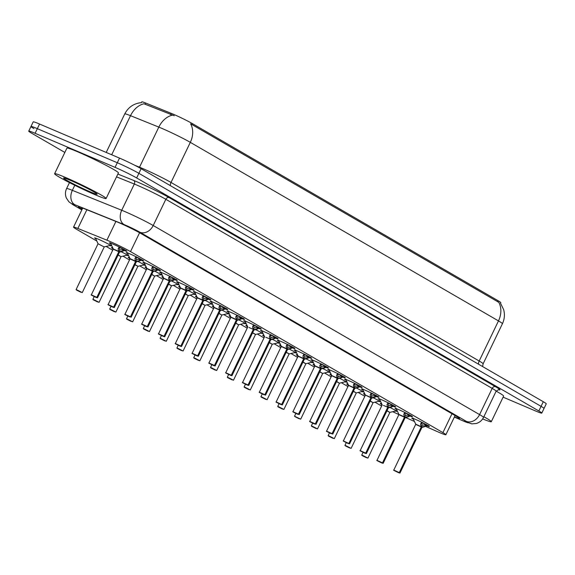 <?xml version="1.0" encoding="UTF-8"?>
<svg xmlns="http://www.w3.org/2000/svg" width="575" height="575" viewBox="0 0 575 575"><rect width="100%" height="100%" fill="white"/><g stroke="black" fill="none" stroke-linecap="round" stroke-linejoin="round"><path stroke-width="0.86" d="M95.824 238.819A9.143 0.539 25.7 0 1 94.623 237.913A9.143 0.539 25.7 0 1 98.016 239.063A9.143 0.539 25.7 0 1 106.706 243.182A9.143 0.539 25.7 0 1 111.104 245.841A9.143 0.539 25.7 0 1 109.847 245.539M112.628 248.551A9.143 0.539 25.7 0 1 111.428 247.645A9.143 0.539 25.7 0 1 112.844 248.005M129.433 258.29A9.143 0.539 25.7 0 1 128.232 257.384A9.143 0.539 25.7 0 1 129.641 257.737M146.237 268.022A9.143 0.539 25.7 0 1 145.037 267.116A9.143 0.539 25.7 0 1 146.445 267.476M163.041 277.761A9.143 0.539 25.7 0 1 161.841 276.855A9.143 0.539 25.7 0 1 163.25 277.207M179.846 287.493A9.143 0.539 25.7 0 1 178.645 286.587A9.143 0.539 25.7 0 1 180.054 286.947M196.643 297.232A9.143 0.539 25.7 0 1 195.443 296.326A9.143 0.539 25.7 0 1 196.858 296.678M213.447 306.964A9.143 0.539 25.7 0 1 212.247 306.058A9.143 0.539 25.7 0 1 213.663 306.418M230.252 316.703A9.143 0.539 25.7 0 1 229.051 315.797A9.143 0.539 25.7 0 1 230.46 316.157M247.056 326.435A9.143 0.539 25.7 0 1 245.856 325.529A9.143 0.539 25.7 0 1 247.264 325.888M263.86 336.174A9.143 0.539 25.7 0 1 262.66 335.268A9.143 0.539 25.7 0 1 264.069 335.627M280.665 345.906A9.143 0.539 25.7 0 1 279.464 345A9.143 0.539 25.7 0 1 280.873 345.359M297.462 355.645A9.143 0.539 25.7 0 1 296.262 354.739A9.143 0.539 25.7 0 1 297.678 355.098M314.266 365.384A9.143 0.539 25.7 0 1 313.066 364.478A9.143 0.539 25.7 0 1 314.482 364.83M331.071 375.116A9.143 0.539 25.7 0 1 329.87 374.21A9.143 0.539 25.7 0 1 331.279 374.569M347.875 384.855A9.143 0.539 25.7 0 1 346.675 383.949A9.143 0.539 25.7 0 1 348.083 384.301M364.679 394.587A9.143 0.539 25.7 0 1 363.479 393.681A9.143 0.539 25.7 0 1 364.888 394.04M381.484 404.326A9.143 0.539 25.7 0 1 380.283 403.42A9.143 0.539 25.7 0 1 381.692 403.772M110.946 244.016A9.725 0.575 25.7 0 1 109.358 242.866A9.725 0.575 25.7 0 1 112.959 244.095A9.725 0.575 25.7 0 1 122.209 248.479A9.725 0.575 25.7 0 1 126.888 251.304A9.725 0.575 25.7 0 1 124.962 250.765M127.751 253.755A9.725 0.575 25.7 0 1 126.155 252.605A9.725 0.575 25.7 0 1 129.763 253.834A9.725 0.575 25.7 0 1 139.013 258.218A9.725 0.575 25.7 0 1 143.692 261.043A9.725 0.575 25.7 0 1 141.766 260.504M144.555 263.487A9.725 0.575 25.7 0 1 142.959 262.337A9.725 0.575 25.7 0 1 146.567 263.566A9.725 0.575 25.7 0 1 155.818 267.95A9.725 0.575 25.7 0 1 160.49 270.775A9.725 0.575 25.7 0 1 158.571 270.236M161.352 273.226A9.725 0.575 25.7 0 1 159.764 272.076A9.725 0.575 25.7 0 1 163.365 273.305A9.725 0.575 25.7 0 1 172.615 277.689A9.725 0.575 25.7 0 1 177.294 280.514A9.725 0.575 25.7 0 1 175.375 279.975M178.157 282.957A9.725 0.575 25.7 0 1 176.568 281.808A9.725 0.575 25.7 0 1 180.169 283.037A9.725 0.575 25.7 0 1 189.419 287.421A9.725 0.575 25.7 0 1 194.098 290.246A9.725 0.575 25.7 0 1 192.179 289.707M194.961 292.697A9.725 0.575 25.7 0 1 193.373 291.547A9.725 0.575 25.7 0 1 196.973 292.776A9.725 0.575 25.7 0 1 206.224 297.16A9.725 0.575 25.7 0 1 210.903 299.985A9.725 0.575 25.7 0 1 208.977 299.446M211.765 302.428A9.725 0.575 25.7 0 1 210.177 301.286A9.725 0.575 25.7 0 1 213.778 302.507A9.725 0.575 25.7 0 1 223.028 306.892A9.725 0.575 25.7 0 1 227.707 309.717A9.725 0.575 25.7 0 1 225.781 309.178M228.57 312.168A9.725 0.575 25.7 0 1 226.974 311.018A9.725 0.575 25.7 0 1 230.582 312.247A9.725 0.575 25.7 0 1 239.833 316.631A9.725 0.575 25.7 0 1 244.512 319.456A9.725 0.575 25.7 0 1 242.585 318.917M245.374 321.899A9.725 0.575 25.7 0 1 243.778 320.757A9.725 0.575 25.7 0 1 247.387 321.978A9.725 0.575 25.7 0 1 256.637 326.363A9.725 0.575 25.7 0 1 261.309 329.188A9.725 0.575 25.7 0 1 259.39 328.648M262.171 331.638A9.725 0.575 25.7 0 1 260.583 330.488A9.725 0.575 25.7 0 1 264.184 331.717A9.725 0.575 25.7 0 1 273.434 336.102A9.725 0.575 25.7 0 1 278.113 338.927A9.725 0.575 25.7 0 1 276.194 338.387M278.976 341.37A9.725 0.575 25.7 0 1 277.387 340.228A9.725 0.575 25.7 0 1 280.988 341.449A9.725 0.575 25.7 0 1 290.238 345.834A9.725 0.575 25.7 0 1 294.918 348.666A9.725 0.575 25.7 0 1 292.998 348.127M295.78 351.109A9.725 0.575 25.7 0 1 294.192 349.959A9.725 0.575 25.7 0 1 297.793 351.188A9.725 0.575 25.7 0 1 307.043 355.573A9.725 0.575 25.7 0 1 311.722 358.397A9.725 0.575 25.7 0 1 309.796 357.858M312.584 360.848A9.725 0.575 25.7 0 1 310.996 359.698A9.725 0.575 25.7 0 1 314.597 360.928A9.725 0.575 25.7 0 1 323.847 365.305A9.725 0.575 25.7 0 1 328.526 368.137A9.725 0.575 25.7 0 1 326.6 367.598M329.389 370.58A9.725 0.575 25.7 0 1 327.793 369.43A9.725 0.575 25.7 0 1 331.401 370.659A9.725 0.575 25.7 0 1 340.652 375.044A9.725 0.575 25.7 0 1 345.323 377.868A9.725 0.575 25.7 0 1 343.404 377.329M346.193 380.319A9.725 0.575 25.7 0 1 344.598 379.169A9.725 0.575 25.7 0 1 348.206 380.398A9.725 0.575 25.7 0 1 357.449 384.776A9.725 0.575 25.7 0 1 362.128 387.607A9.725 0.575 25.7 0 1 360.209 387.068M362.99 390.051A9.725 0.575 25.7 0 1 361.402 388.901A9.725 0.575 25.7 0 1 365.003 390.13A9.725 0.575 25.7 0 1 374.253 394.515A9.725 0.575 25.7 0 1 378.932 397.339A9.725 0.575 25.7 0 1 377.013 396.8M379.795 399.79A9.725 0.575 25.7 0 1 378.206 398.64A9.725 0.575 25.7 0 1 381.807 399.869A9.725 0.575 25.7 0 1 391.058 404.254A9.725 0.575 25.7 0 1 395.737 407.078A9.725 0.575 25.7 0 1 393.817 406.539M396.599 409.522A9.725 0.575 25.7 0 1 395.011 408.372A9.725 0.575 25.7 0 1 398.612 409.601A9.725 0.575 25.7 0 1 407.862 413.986A9.725 0.575 25.7 0 1 412.541 416.81A9.725 0.575 25.7 0 1 410.615 416.271M413.403 419.261A9.725 0.575 25.7 0 1 411.815 418.111A9.725 0.575 25.7 0 1 415.416 419.34A9.725 0.575 25.7 0 1 424.666 423.725A9.725 0.575 25.7 0 1 429.345 426.549A9.725 0.575 25.7 0 1 427.419 426.01M425.651 426.427L437.208 431.552A17.149 1.013 -154.3 0 0 439.516 432.558A17.149 1.013 -154.3 0 0 445.869 434.722A17.149 1.013 -154.3 0 0 442.915 432.608L130.518 251.606A17.149 1.013 -154.3 0 0 106.892 240.17L77.855 228.455A17.149 1.013 -154.3 0 0 73.535 227.132A17.149 1.013 -154.3 0 0 76.489 229.245L96.837 241.033M500.509 303.176L500.768 302.637A15.432 0.913 -154.3 0 0 498.101 300.732L192.373 123.596A15.432 0.913 -154.3 0 0 171.113 113.297L145.698 103.047A15.432 0.913 -154.3 0 0 141.809 101.861L141.443 102.63M405.497 417.486L414.446 421.461M374.972 402.184L380.327 405.289A17.149 1.013 -154.3 0 0 381.642 406.029M392.732 411.7A17.149 1.013 -154.3 0 0 398.978 414.597M106.123 246.416L112.779 250.269M122.928 256.148L129.583 260.008M139.732 265.887L146.388 269.74M156.529 275.619L163.192 279.479M173.334 285.358L179.997 289.218M190.138 295.09L196.794 298.95M206.943 304.829L213.598 308.689M223.747 314.561L230.403 318.421M240.551 324.3L247.207 328.16M257.348 334.039L264.011 337.892M274.153 343.771L280.816 347.631M290.957 353.51L297.613 357.363M307.762 363.242L314.417 367.102M324.566 372.981L331.222 376.833M341.37 382.713L348.026 386.573M358.168 392.452L364.83 396.304M373.118 397.728A9.143 0.539 25.7 0 1 379.96 401.616A9.143 0.539 25.7 0 1 378.702 401.314M356.313 387.988A9.143 0.539 25.7 0 1 363.156 391.877A9.143 0.539 25.7 0 1 361.898 391.575M339.516 378.257A9.143 0.539 25.7 0 1 346.351 382.145A9.143 0.539 25.7 0 1 345.093 381.843M322.712 368.518A9.143 0.539 25.7 0 1 329.547 372.406A9.143 0.539 25.7 0 1 328.289 372.104M305.907 358.786A9.143 0.539 25.7 0 1 312.743 362.674A9.143 0.539 25.7 0 1 311.485 362.372M289.103 349.047A9.143 0.539 25.7 0 1 295.938 352.935A9.143 0.539 25.7 0 1 294.688 352.633M272.298 339.315A9.143 0.539 25.7 0 1 279.141 343.196A9.143 0.539 25.7 0 1 277.883 342.901M255.494 329.576A9.143 0.539 25.7 0 1 262.337 333.464A9.143 0.539 25.7 0 1 261.079 333.162M238.697 319.844A9.143 0.539 25.7 0 1 245.532 323.725A9.143 0.539 25.7 0 1 244.274 323.43M221.893 310.105A9.143 0.539 25.7 0 1 228.728 313.993A9.143 0.539 25.7 0 1 227.47 313.691M205.088 300.373A9.143 0.539 25.7 0 1 211.923 304.254A9.143 0.539 25.7 0 1 210.666 303.959M188.284 290.634A9.143 0.539 25.7 0 1 195.119 294.522A9.143 0.539 25.7 0 1 193.868 294.22M171.479 280.895A9.143 0.539 25.7 0 1 178.322 284.783A9.143 0.539 25.7 0 1 177.064 284.488M154.675 271.163A9.143 0.539 25.7 0 1 161.518 275.051A9.143 0.539 25.7 0 1 160.26 274.749M137.878 261.424A9.143 0.539 25.7 0 1 144.713 265.312A9.143 0.539 25.7 0 1 143.455 265.01M121.073 251.692A9.143 0.539 25.7 0 1 127.909 255.58A9.143 0.539 25.7 0 1 126.651 255.278M389.922 407.459A9.143 0.539 25.7 0 1 396.757 411.348A9.143 0.539 25.7 0 1 395.507 411.053M500.487 303.147L503.671 309.695C504.951 314.525 504.534 319.197 502.421 323.725A22.863 1.358 -154.3 0 0 498.482 320.908A20.003 15.798 -59.9 0 0 498.748 302.313L190.584 123.769A20.003 15.798 120.1 0 1 190.318 142.356A22.863 1.358 -154.3 0 0 161.532 128.232A22.863 1.358 -154.3 0 0 158.822 127.104L130.511 115.683A22.863 1.358 -154.3 0 0 124.746 113.922L106.217 152.433M64.846 152.44L31.704 133.242A17.149 1.013 25.7 0 1 28.75 131.129A17.149 1.013 25.7 0 1 35.104 133.292L115.065 167.354L117.293 162.732A17.149 1.013 25.7 0 1 138.884 173.327L541.068 406.353A17.149 1.013 25.7 0 1 544.022 408.466A17.149 1.013 25.7 0 0 541.068 406.353L138.884 173.327A17.149 1.013 25.7 0 0 117.293 162.732L37.325 128.663L117.293 162.732L119.514 158.103A17.149 1.013 25.7 0 1 141.112 168.698L543.296 401.724A17.149 1.013 25.7 0 1 546.25 403.837L541.794 413.087A17.149 1.013 25.7 0 1 535.447 410.924L503.111 397.152M33.932 128.613A17.149 1.013 25.7 0 1 30.978 126.5A17.149 1.013 25.7 0 1 37.325 128.663A17.149 1.013 25.7 0 0 30.978 126.5L33.206 121.871A17.149 1.013 25.7 0 1 39.553 124.035L119.514 158.103M174.247 115.747L143.966 103.773A20.003 14.77 112 0 0 130.511 115.683L111.694 154.768M454.451 416.889A17.149 1.013 -154.3 0 0 459.511 418.514A17.149 1.013 -154.3 0 0 456.557 416.401L140.516 233.285A17.149 1.013 -154.3 0 0 116.89 221.842L82.771 208.078A17.149 1.013 -154.3 0 0 78.452 206.763A17.149 1.013 -154.3 0 0 81.406 208.876L82.124 209.286M115.065 167.354A17.149 1.013 25.7 0 1 136.656 177.955L538.84 410.974A17.149 1.013 25.7 0 1 541.794 413.087M428.504 425.55L421.439 426.995L422.05 425.306M399.294 472.6L395.068 470.666L398.583 472.7L399.452 472.686L399.963 473.067L398.59 472.707C390.533 468.805 394.91 470.681 393.782 470.091L399.294 472.6L421.281 426.902L420.598 424.257L421.734 422.194M421.281 426.902L422.143 425.112L421.497 422.395M399.316 472.758L395.794 471.184L399.165 472.664M417.026 424.875L421.259 426.945L415.768 424.436M399.452 472.686L421.425 427.038M422.302 425.205L425.622 424.788L424.731 426.65L421.935 427.412L399.963 473.067M421.238 422.92L420.728 423.696M426.14 424.501A6.282 0.374 25.7 0 1 421.511 422.553M425.306 424.882L426.463 424.551M425.622 424.796L426.168 425.076L426.413 424.645M362.394 455.716L366.527 457.757L363.946 456.298M363.91 456.37L367.907 458.124L389.879 412.469L386.939 410.83M362.279 455.666L361.725 455.148L362.998 455.58L367.907 458.124M381.304 403.636A8.359 0.496 25.7 0 0 381.153 403.614L381.958 405.361M411.707 415.818L404.642 417.263L405.246 415.574M398.964 414.697L404.455 417.206L403.794 414.518L404.929 412.455M382.648 462.954L383.158 463.328L381.786 462.968C373.728 459.073 378.113 460.949 376.984 460.359L382.49 462.861L378.264 460.927L381.778 462.968L382.648 462.954L404.62 417.299L405.131 417.666L404.642 417.263M404.477 417.17L405.339 415.373L404.692 412.663M382.49 462.861L404.462 417.213L400.222 415.136M382.512 463.019L378.99 461.452L382.361 462.933M405.504 415.466L408.818 415.049L407.927 416.911L405.131 417.673L383.158 463.328M404.433 413.181L403.923 413.964M409.335 414.762A6.282 0.374 25.7 0 1 404.707 412.814M408.502 415.143L409.659 414.812M408.818 415.057L409.364 415.337L409.608 414.913M394.903 406.079L387.838 407.524L388.441 405.835M365.686 453.129L361.459 451.195L364.981 453.229C356.924 449.334 361.308 451.21 360.18 450.62L365.686 453.129L387.679 407.431L386.989 404.786L388.132 402.723M365.844 453.215L366.361 453.596L364.981 453.229L365.844 453.215L387.816 407.567L388.326 407.927L387.838 407.524M387.679 407.431L388.542 405.641L387.888 402.924M365.707 453.287L362.185 451.713L365.556 453.193M383.417 405.404L387.6 407.179M391.891 406.992L392.56 405.605L392.013 405.325L391.122 407.179L388.326 407.941L366.361 453.596M387.629 403.449L387.119 404.225M392.531 405.03A6.282 0.374 25.7 0 1 387.902 403.082M388.7 405.727L392.854 405.08M378.098 396.348L371.033 397.785L371.637 396.103M370.796 397.44L365.348 395.003L370.853 397.735L370.185 395.047L371.328 392.984M349.557 443.857L348.177 443.497C340.12 439.602 344.504 441.471 343.376 440.888L349.557 443.857L371.529 398.209L371.033 397.785M370.875 397.699L371.738 395.902L371.083 393.192M348.881 443.39L370.853 397.742L366.613 395.665M348.903 443.548L345.388 441.981L348.752 443.462M349.039 443.483L370.846 397.756M375.087 397.253L375.755 395.866L375.209 395.586L374.318 397.44L371.522 398.202L371.012 397.828M370.832 393.71L370.314 394.493M375.727 395.291A6.282 0.374 25.7 0 1 371.098 393.343M371.896 395.995L376.057 395.341M361.294 386.608L354.229 388.053L354.84 386.364M332.077 433.658L327.851 431.717L331.373 433.758C323.315 429.863 327.7 431.739 326.571 431.149L332.077 433.658L354.071 387.96L353.381 385.315L354.523 383.245M354.552 388.024L354.725 388.47L354.229 388.053M354.071 387.96L354.933 386.17L354.279 383.453M349.816 385.933L354.725 388.456M332.235 433.744L354.207 388.096M355.091 386.256L358.405 385.847L357.513 387.708L354.897 388.326M354.027 383.978L353.517 384.754M358.922 385.552A6.282 0.374 25.7 0 1 354.293 383.611M358.103 385.933L359.253 385.602M358.412 385.854L358.951 386.134L359.195 385.703M345.589 445.977L349.722 448.018L347.142 446.559M347.106 446.631L351.102 448.385L373.074 402.737L370.135 401.091M345.474 445.927L344.921 445.409L346.193 445.841L351.102 448.385M364.5 393.897A8.359 0.496 25.7 0 0 364.349 393.875L365.154 395.629M328.785 436.245L332.918 438.287L330.338 436.827M330.302 436.892L334.298 438.646L356.27 392.998L353.338 391.359M328.67 436.195L328.124 435.677L329.389 436.109L334.298 438.646M347.695 384.165A8.359 0.496 25.7 0 0 347.544 384.143L348.357 385.89M311.988 426.506L316.121 428.548L313.533 427.088M313.497 427.16L317.501 428.914L339.466 383.259L336.533 381.62M317.501 428.914L312.592 426.37L311.319 425.938L311.851 426.449M330.891 374.426A8.359 0.496 25.7 0 0 330.74 374.404L331.552 376.158M483.841 416.746A28.577 1.696 25.7 0 1 491.302 421.698A28.577 1.696 25.7 0 1 482.662 418.909M496.168 391.144A28.577 1.696 25.7 0 1 503.621 396.096L491.302 421.698M65.183 177.33A28.577 1.696 25.7 0 1 92.359 190.21A28.577 1.696 25.7 0 1 106.102 198.512A28.577 1.696 25.7 0 1 95.515 194.903A28.577 1.696 25.7 0 1 68.346 182.031A28.577 1.696 25.7 0 1 54.603 173.729A28.577 1.696 25.7 0 1 65.183 177.33M54.603 173.729L66.923 148.127A28.577 1.696 25.7 0 1 77.51 151.728A28.577 1.696 25.7 0 1 104.679 164.608A28.577 1.696 25.7 0 1 118.421 172.91L106.102 198.512M90.239 191.849A18.637 1.107 25.7 0 1 72.083 183.224A18.637 1.107 25.7 0 1 63.617 177.991A18.637 1.107 25.7 0 1 70.466 180.385A18.637 1.107 25.7 0 1 87.738 188.557A18.637 1.107 25.7 0 1 97.146 194.127A18.637 1.107 25.7 0 1 90.239 191.849M344.49 376.877L337.424 378.314L338.035 376.632M315.272 423.919L311.053 421.985L314.568 424.027C306.518 420.124 310.895 422 309.767 421.41L315.272 423.919L337.266 378.228L336.576 375.576L337.719 373.513M337.748 378.293L337.92 378.731L337.424 378.314M337.266 378.228L338.129 376.431L337.475 373.721M333.011 376.194L337.92 378.724M315.438 424.012L337.403 378.357M341.485 377.782L342.147 376.395L341.607 376.115L340.716 377.969L338.093 378.587M337.223 374.239L336.713 375.022M342.118 375.82A6.282 0.374 25.7 0 1 337.496 373.872M338.287 376.524L342.448 375.87M327.685 367.137L320.62 368.582L321.231 366.893M298.475 414.18L294.249 412.246L297.764 414.287C289.714 410.392 294.091 412.268 292.963 411.678L298.475 414.18L320.462 368.489L319.779 365.844L320.915 363.774M320.951 368.553L321.116 368.999L320.62 368.582M320.462 368.489L321.324 366.699L320.678 363.982M298.497 414.338L294.975 412.771L298.346 414.252M316.207 366.462L320.44 368.532L314.949 366.016M298.633 414.273L320.433 368.553M321.482 366.785L324.803 366.376L323.912 368.237L321.288 368.855M320.419 364.507L319.908 365.283M325.321 366.081A6.282 0.374 25.7 0 1 320.692 364.14M324.487 366.462L325.644 366.131M324.803 366.383L325.349 366.663L325.594 366.232M310.888 357.406L303.823 358.843L304.427 357.161M281.671 404.448L277.445 402.514L280.959 404.548C272.909 400.653 277.294 402.529 276.165 401.939L281.671 404.448L303.643 358.793L302.975 356.105L304.11 354.042M281.829 404.541L282.339 404.915L280.967 404.556L281.829 404.541L303.801 358.886L304.312 359.253L303.823 358.843M303.658 358.75L304.52 356.96L303.873 354.25M281.692 404.606L278.171 403.039L281.542 404.512M299.402 356.723L303.801 358.886M304.685 357.053L307.999 356.637L307.107 358.498L304.312 359.26L282.339 404.915M303.614 354.768L303.104 355.551M308.516 356.349A6.282 0.374 25.7 0 1 303.887 354.401M307.683 356.73L308.84 356.399M307.999 356.644L308.545 356.924L308.789 356.5M295.183 416.774L299.316 418.816L296.729 417.357M296.7 417.421L300.696 419.175L322.668 373.527L319.729 371.888M314.087 364.694A8.359 0.496 25.7 0 0 313.936 364.672L314.748 366.419M278.379 407.035L282.512 409.077L279.924 407.618M279.896 407.689L283.892 409.443L305.864 363.788L302.924 362.149M278.264 406.985L277.711 406.467L278.983 406.899L283.892 409.443M297.282 354.955A8.359 0.496 25.7 0 0 297.131 354.933L297.943 356.687M261.575 397.296L265.707 399.345L263.127 397.878M263.091 397.95L261.611 397.339M286.221 352.209L289.232 353.912L286.12 352.418M261.46 397.253L260.906 396.736L262.178 397.167L267.088 399.704L261.603 397.332M280.485 345.223A8.359 0.496 25.7 0 0 280.334 345.201L281.139 346.948M294.084 347.667L287.018 349.111L287.622 347.422M286.832 349.061L286.17 346.366L287.313 344.303M286.997 349.147L287.507 349.514L287.018 349.111M286.86 349.018L287.723 347.221L287.069 344.511M264.867 394.709L260.64 392.775L264.162 394.817C256.105 390.921 260.489 392.797 259.361 392.207L264.867 394.709L286.839 349.061L282.598 346.991M264.888 394.867L261.366 393.3L264.737 394.781M265.025 394.802L286.824 349.082M287.881 347.314L291.194 346.905L290.303 348.766L287.507 349.528L265.542 395.183M286.81 345.036L286.3 345.812M291.712 346.61A6.282 0.374 25.7 0 1 287.083 344.669M290.878 346.991L292.035 346.66M291.194 346.912L291.741 347.192L291.985 346.761M277.279 337.935L270.214 339.372L270.818 337.69M248.062 384.977L243.836 383.043L247.358 385.077C239.301 381.182 243.685 383.058 242.557 382.468L248.062 384.977L270.056 339.279L269.366 336.634L270.509 334.571M248.22 385.07L248.738 385.444L247.358 385.085L248.22 385.07L270.192 339.415L270.703 339.782L270.214 339.372M270.056 339.279L270.918 337.489L270.264 334.772M248.084 385.135L244.569 383.568L247.933 385.042M265.794 337.252L269.977 339.027M271.077 337.582L274.39 337.166L273.499 339.027L270.703 339.789L248.738 385.444M270.013 335.297L269.495 336.073M274.908 336.878A6.282 0.374 25.7 0 1 270.279 334.93M274.088 337.252L275.238 336.928M274.39 337.173L274.936 337.453L275.181 337.029M260.475 328.196L253.41 329.64L254.021 327.951M231.258 375.238L227.032 373.304L230.553 375.346L231.416 375.331L231.933 375.712L230.561 375.346C222.496 371.45 226.881 373.326 225.752 372.737L231.258 375.238L253.252 329.547L252.562 326.895L253.704 324.832M231.416 375.331L253.388 329.683L253.906 330.043L253.41 329.64M253.252 329.547L254.114 327.75L253.46 325.04M248.997 327.52L253.18 329.288M254.272 327.843L257.586 327.427L256.694 329.295L253.906 330.057L231.933 375.712M253.208 325.558L252.698 326.341M258.103 327.139A6.282 0.374 25.7 0 1 253.474 325.191M257.269 327.52L258.434 327.189M257.593 327.441L258.132 327.721L258.376 327.29M243.671 318.464L236.605 319.901L237.216 318.219M214.453 365.506L210.234 363.572L213.749 365.607L214.619 365.599L215.129 365.973L213.756 365.614C205.699 361.711 210.076 363.587 208.948 362.998L214.453 365.506L236.447 319.808L235.757 317.163L236.9 315.1M214.619 365.599L236.584 319.944L237.101 320.311L236.605 319.901M236.447 319.808L237.31 318.018L236.656 315.301M214.482 365.664L210.96 364.097L214.324 365.571M232.192 317.781L236.426 319.851L230.927 317.342M237.468 318.112L240.781 317.695L239.897 319.556L237.101 320.318L215.129 365.973M236.404 315.826L235.894 316.602M241.299 317.407A6.282 0.374 25.7 0 1 236.677 315.459M240.479 317.781L241.629 317.457M240.788 317.702L241.327 317.982L241.579 317.551M226.866 308.725L219.801 310.169L220.412 308.48M197.656 355.767L193.43 353.833L196.945 355.875C188.895 351.979 193.272 353.855 192.143 353.266L197.656 355.767L219.643 310.076L218.96 307.424L220.096 305.361M197.814 355.86L198.325 356.241L196.952 355.875L197.814 355.86L219.787 310.213L220.297 310.572L219.801 310.169M219.643 310.076L220.505 308.279L219.858 305.569M197.678 355.925L194.156 354.358L197.527 355.839M215.388 308.042L219.621 310.119L214.13 307.603M223.862 309.637L224.53 308.25L223.984 307.97L223.093 309.824L220.297 310.579L198.325 356.241M219.6 306.087L219.089 306.87M224.502 307.668A6.282 0.374 25.7 0 1 219.873 305.72M220.663 308.373L224.825 307.718M244.77 387.564L248.903 389.606L246.323 388.147M246.287 388.218L250.283 389.972L272.255 344.317L269.316 342.678M244.655 387.514L244.102 386.997L245.374 387.428L250.283 389.972M263.681 335.484A8.359 0.496 25.7 0 0 263.53 335.462L264.335 337.216M227.966 377.825L232.099 379.867L229.518 378.408M229.482 378.479L228.009 377.868M252.612 332.738L255.631 334.442L252.518 332.947M227.851 377.775L227.305 377.257L228.57 377.696L233.479 380.233L228.002 377.861M246.876 325.745A8.359 0.496 25.7 0 0 246.725 325.723L247.537 327.477M211.169 368.093L215.302 370.135L212.714 368.676M212.678 368.747L216.682 370.501L238.647 324.846L235.714 323.207M211.047 368.043L210.5 367.526L211.772 367.957L216.682 370.501M230.072 316.013A8.359 0.496 25.7 0 0 229.921 315.991L230.733 317.738M194.364 358.354L198.497 360.396L195.91 358.937M195.881 359.008L199.877 360.762L221.849 315.114L218.91 313.468M194.249 358.304L193.696 357.787L194.968 358.225L199.877 360.762M213.268 306.274A8.359 0.496 25.7 0 0 213.117 306.252L213.929 308.006M177.56 348.623L181.693 350.664L179.105 349.205M179.077 349.277L183.073 351.03L205.045 305.375L202.105 303.737M177.445 348.572L176.892 348.055L178.164 348.486L183.073 351.03M196.463 296.542A8.359 0.496 25.7 0 0 196.312 296.52L197.124 298.267M210.069 298.986L203.004 300.43L203.607 298.741M180.852 346.035L176.626 344.102L180.14 346.136C172.09 342.24 176.475 344.116 175.346 343.527L180.852 346.035L202.824 300.38L202.156 297.692L203.291 295.629M181.52 346.502L180.147 346.143L181.52 346.502L203.493 300.854L203.004 300.43M202.838 300.337L203.701 298.547L203.054 295.83M180.873 346.193L177.352 344.619L180.722 346.1M198.583 298.31L202.824 300.38L197.326 297.872M181.01 346.121L202.81 300.402M207.057 299.898L207.726 298.511L207.18 298.231L206.288 300.085L203.493 300.847L202.982 300.466M202.795 296.355L202.285 297.131M207.697 297.936A6.282 0.374 25.7 0 1 203.068 295.988M203.866 298.641L208.021 297.987M193.265 289.254L186.199 290.698L186.803 289.009M164.048 336.296L159.821 334.363L163.343 336.404C155.286 332.508 159.67 334.384 158.542 333.795L164.048 336.296L186.041 290.605L185.351 287.953L186.494 285.89M164.723 336.763L163.343 336.404L164.723 336.763L186.688 291.115L186.199 290.698M186.041 290.605L186.904 288.808L186.25 286.098M164.069 336.454L160.547 334.887L163.918 336.368M181.779 288.571L186.688 291.101L189.484 290.353L190.375 288.485L191.216 288.248M164.206 336.389L186.178 290.734M185.991 286.616L185.481 287.399M190.893 288.197A6.282 0.374 25.7 0 1 186.264 286.249M187.062 288.902L190.059 288.578M176.46 279.515L169.395 280.959L169.999 279.27M147.243 326.564L143.017 324.631L146.539 326.665C138.482 322.769 142.866 324.645 141.737 324.056L147.243 326.564L169.237 280.866L168.547 278.221L169.69 276.158M169.718 280.938L169.884 281.376L169.395 280.959M169.237 280.866L170.099 279.076L169.445 276.359M147.265 326.722L143.75 325.148L147.114 326.629M164.975 278.839L169.215 280.909L163.717 278.401M147.401 326.65L169.208 280.931M170.257 279.17L173.571 278.753L172.68 280.614L170.063 281.232M169.194 276.884L168.676 277.66M174.088 278.465A6.282 0.374 25.7 0 1 169.46 276.518M173.255 278.846L174.419 278.516M173.571 278.76L174.117 279.04L174.362 278.609M159.656 269.783L152.591 271.22L153.202 269.538M130.439 316.825L126.212 314.892L129.734 316.933C121.677 313.037 126.062 314.913 124.933 314.324L130.439 316.825L152.433 271.134L151.743 268.482L152.885 266.419M152.914 271.199L153.087 271.637L152.591 271.22M152.433 271.134L153.295 269.337L152.641 266.627M148.178 269.1L153.087 271.63M130.597 316.918L152.569 271.263M153.453 269.431L156.767 269.014L155.875 270.875L153.259 271.493M152.389 267.145L151.879 267.928M157.284 268.726A6.282 0.374 25.7 0 1 152.655 266.778M156.465 269.107L157.615 268.777M156.774 269.021L157.313 269.301L157.557 268.877M142.852 260.044L135.786 261.488L136.397 259.799M113.634 307.093L109.415 305.152L112.93 307.194L113.8 307.179L114.31 307.56L112.937 307.194C104.88 303.298 109.257 305.174 108.129 304.585L113.634 307.093L135.628 261.395L134.938 258.75L136.081 256.687M136.11 261.467L136.282 261.905L135.786 261.488M135.628 261.395L136.491 259.605L135.837 256.888M113.663 307.251L110.141 305.677L113.505 307.158M131.373 259.368L136.282 261.891M113.8 307.179L135.765 261.532M136.649 259.692L139.962 259.282L139.078 261.143L136.455 261.762M135.585 257.413L135.075 258.189M140.48 258.994A6.282 0.374 25.7 0 1 135.858 257.047M139.646 259.375L140.81 259.045M139.969 259.289L140.508 259.569L140.76 259.138M126.047 250.312L118.982 251.749L119.593 250.068M96.837 297.354L92.611 295.421L96.126 297.462C88.076 293.566 92.453 295.435 91.324 294.853L96.837 297.354L118.824 251.663L118.141 249.011L119.277 246.948M96.995 297.447L97.506 297.821L96.133 297.462L96.995 297.447L118.968 251.792L119.478 252.159L118.982 251.749M118.824 251.663L119.686 249.866L119.039 247.157M96.859 297.512L93.337 295.945L96.708 297.426M114.569 249.629L118.96 251.792M119.844 249.96L123.165 249.543L122.274 251.404L119.478 252.166L97.506 297.821M118.781 247.674L118.27 248.458M123.683 249.255A6.282 0.374 25.7 0 1 119.054 247.307M122.856 249.636L124.006 249.306M123.165 249.55L123.711 249.83L123.956 249.406M160.756 338.883L164.888 340.925L162.308 339.466M162.272 339.537L166.268 341.291L188.241 295.643L185.301 293.998M160.641 338.833L160.087 338.316L161.359 338.754L166.268 341.291M179.666 286.803A8.359 0.496 25.7 0 0 179.515 286.781L180.32 288.535M143.951 329.152L148.084 331.193L145.504 329.734M145.468 329.806L143.987 329.188M168.597 284.057L171.616 285.761L168.497 284.266M143.836 329.101L143.283 328.584L144.555 329.015L149.464 331.559L143.98 329.188M162.862 277.071A8.359 0.496 25.7 0 0 162.711 277.049L163.516 278.796M127.147 319.412L131.28 321.454L128.699 319.995M128.663 320.067L132.66 321.82L154.632 276.173L151.699 274.527M127.032 319.362L126.486 318.845L127.751 319.276L132.66 321.82M146.057 267.332A8.359 0.496 25.7 0 0 145.906 267.31L146.718 269.064M110.35 309.681L114.483 311.722L111.895 310.263M111.859 310.327L110.386 309.717M134.988 264.586L138.007 266.29L134.895 264.795M110.228 309.63L109.681 309.113L110.953 309.544L115.862 312.088L110.378 309.717M129.253 257.6A8.359 0.496 25.7 0 0 129.102 257.578L129.914 259.325M93.545 299.942L97.678 301.983L95.091 300.524M95.062 300.596L99.058 302.349L121.03 256.694L118.091 255.056M93.43 299.891L92.877 299.374L94.149 299.805L99.058 302.349M112.448 247.861A8.359 0.496 25.7 0 0 112.298 247.839L113.11 249.593M76.741 290.21L80.874 292.251L78.286 290.792M78.257 290.857L82.254 292.61L104.226 246.963L99.317 244.418M76.626 290.159L76.073 289.642L77.345 290.073L82.254 292.61M95.644 238.129A8.359 0.496 25.7 0 0 95.493 238.107L98.052 243.757L104.226 246.963M145.698 103.047L145.094 104.305M171.113 113.297L170.502 114.554M192.373 123.596L191.877 124.61M498.101 300.732L497.612 301.753M451.986 413.748L442.915 432.608M86.861 209.731L77.855 228.455M115.906 221.447L106.892 240.17M139.588 232.753L130.518 251.606M170.351 185.639A5.714 4.514 120.1 0 1 171.019 182.455L479.183 361.007A22.863 1.358 25.7 0 1 483.122 363.824L502.421 323.725M172.371 115.18A20.003 14.77 112 0 0 158.822 127.104L139.524 167.203A22.863 1.358 25.7 0 1 142.233 168.331A22.863 1.358 25.7 0 1 171.019 182.455L190.318 142.356L498.482 320.908L479.183 361.007A5.714 4.514 120.1 0 0 478.508 364.191M141.112 168.698L136.656 177.955M543.296 401.724L538.84 410.974M39.553 124.035L35.104 133.292M134.751 165.277L139.524 167.203A5.714 4.219 -68 0 1 139.279 167.67M454.379 417.033L462.494 420.634A11.428 0.676 -154.3 0 0 464.032 421.302A11.428 0.676 -154.3 0 0 466.296 421.338L139.941 232.25A11.428 0.676 -154.3 0 0 125.544 225.184A11.428 0.676 -154.3 0 0 124.193 224.624L74.822 204.707A11.428 0.676 -154.3 0 0 73.916 205.232L81.858 209.839M69.467 182.606L66.592 188.586A22.863 1.358 25.7 0 1 72.349 190.347L121.72 210.263A22.863 1.358 25.7 0 1 124.43 211.384A22.863 1.358 25.7 0 1 153.216 225.515L479.579 414.604A22.863 1.358 25.7 0 1 483.518 417.421L496.132 391.201A22.863 1.358 -154.3 0 0 492.193 388.384L165.837 199.295A22.863 1.358 -154.3 0 0 137.044 185.172A22.863 1.358 -154.3 0 0 134.334 184.043L116.524 176.856M117.868 174.06L133.716 180.457A25.717 1.524 25.7 0 1 169.158 197.613L495.513 386.702A2.861 2.257 -59.9 0 0 492.193 388.384L479.579 414.604A11.428 9.027 120.1 0 1 466.296 421.338M133.716 180.457A2.861 2.113 -68 0 1 134.334 184.043L121.72 210.263A11.428 8.438 112 0 0 124.193 224.624M495.513 386.702A25.717 1.524 25.7 0 1 498.338 389.67M139.941 232.25A11.428 9.027 120.1 0 0 153.216 225.515L165.837 199.295A2.861 2.257 -59.9 0 1 169.158 197.613M74.822 204.707A11.428 8.438 112 0 1 72.349 190.347L74.786 185.287M73.916 205.232A11.428 9.027 120.1 0 1 73.133 204.844L81.837 209.882M462.494 420.634A11.428 5.304 113.9 0 0 462.81 420.799L454.372 417.062M81.945 207.755L81.406 208.876M393.782 470.091L415.761 424.213L421.209 426.65M415.761 424.213L413.102 418.629A8.359 0.496 25.7 0 1 414.431 418.931M425.5 426.463L426.168 425.076L427.857 425.91M387.04 410.622L389.879 412.469M395.916 410.665A8.359 0.496 25.7 0 1 396.074 410.917L396.491 410.586M376.984 460.359L398.957 414.474L404.405 416.911M398.957 414.474L396.304 408.897A8.359 0.496 25.7 0 1 397.627 409.192M408.696 416.724L409.364 415.337L411.053 416.171M382.152 404.743L379.5 399.158A8.359 0.496 25.7 0 1 380.83 399.46M394.249 406.439L392.56 405.605L392.804 405.174M365.348 395.003L362.696 389.426A8.359 0.496 25.7 0 1 364.025 389.721M377.444 396.7L375.755 395.866L376 395.442M326.571 431.149L348.543 385.272L353.999 387.701M348.551 385.487L354.049 387.996M348.543 385.272L345.891 379.687A8.359 0.496 25.7 0 1 347.221 379.989M358.283 387.521L358.951 386.134L360.64 386.961M370.235 400.89L373.074 402.73M379.112 400.926A8.359 0.496 25.7 0 1 379.27 401.177L379.687 400.854M353.431 391.151L356.27 392.998M362.315 391.194A8.359 0.496 25.7 0 1 362.466 391.446L362.882 391.115M336.627 381.419L339.466 383.259M345.51 381.455A8.359 0.496 25.7 0 1 345.661 381.707L346.085 381.383M309.767 421.41L331.739 375.533L337.194 377.969M331.746 375.755L337.245 378.264M331.739 375.533L329.087 369.955A8.359 0.496 25.7 0 1 330.417 370.25M343.843 377.229L342.147 376.395L342.398 375.971M292.963 411.678L314.942 365.801L320.39 368.23M320.598 368.618L321.116 368.985M314.942 365.801L312.283 360.216A8.359 0.496 25.7 0 1 313.612 360.518M324.681 368.05L325.349 366.663L327.038 367.49M276.165 401.939L298.137 356.062L303.586 358.498M298.145 356.284L303.636 358.793M298.137 356.062L295.485 350.484A8.359 0.496 25.7 0 1 296.808 350.779M307.877 358.311L308.545 356.924L310.234 357.758M319.829 371.68L322.668 373.527M295.859 413.418L294.515 416.207L300.696 419.175M328.706 371.723A8.359 0.496 25.7 0 1 328.864 371.975L329.281 371.644M303.025 361.948L305.864 363.788M311.902 361.984A8.359 0.496 25.7 0 1 312.06 362.236L312.477 361.905M295.097 352.245A8.359 0.496 25.7 0 1 295.255 352.504L295.672 352.173M259.361 392.207L281.333 346.33L286.781 348.759M281.34 346.545L286.839 349.054M281.333 346.33L278.681 340.745A8.359 0.496 25.7 0 1 280.011 341.04M291.072 348.579L291.741 347.192L293.43 348.019M264.529 336.591L261.877 331.013A8.359 0.496 25.7 0 1 263.206 331.308M274.268 338.84L274.936 337.453L276.625 338.287M247.724 326.859L245.072 321.274A8.359 0.496 25.7 0 1 246.402 321.569M257.463 329.108L258.132 327.721L259.821 328.548M208.948 362.998L230.92 317.12L236.375 319.556M230.92 317.12L228.268 311.542A8.359 0.496 25.7 0 1 229.597 311.837M240.666 319.369L241.327 317.982L243.024 318.816M192.143 353.266L214.123 307.388L219.571 309.817M214.123 307.388L211.463 301.803A8.359 0.496 25.7 0 1 212.793 302.098M226.219 309.077L224.53 308.25L224.775 307.819M269.416 342.47L272.255 344.317M278.293 342.513A8.359 0.496 25.7 0 1 278.451 342.765L278.868 342.434M261.496 332.774A8.359 0.496 25.7 0 1 261.647 333.033L262.063 332.702M235.807 322.999L238.647 324.846M244.691 323.042A8.359 0.496 25.7 0 1 244.842 323.294L245.266 322.963M219.01 313.267L221.849 315.114M227.887 313.303A8.359 0.496 25.7 0 1 228.045 313.562L228.462 313.231M202.206 303.528L205.045 305.375M211.083 303.571A8.359 0.496 25.7 0 1 211.241 303.823L211.658 303.492M175.346 343.527L197.318 297.649L202.767 300.085M197.318 297.649L194.666 292.064A8.359 0.496 25.7 0 1 195.989 292.366M209.415 299.345L207.726 298.511L207.97 298.08M158.542 333.795L180.514 287.91L185.962 290.346M180.521 288.132L186.02 290.641M180.514 287.91L177.862 282.332A8.359 0.496 25.7 0 1 179.192 282.627M190.253 290.159L190.922 288.779L190.375 288.499M192.611 289.606L190.922 288.779L191.166 288.348M141.737 324.056L163.71 278.178L169.158 280.614M169.373 280.995L169.884 281.362M163.71 278.178L161.058 272.593A8.359 0.496 25.7 0 1 162.387 272.895M173.449 280.428L174.117 279.04L175.806 279.874M124.933 314.324L146.905 268.439L152.361 270.875M146.912 268.662L152.411 271.17M146.905 268.439L144.253 262.861A8.359 0.496 25.7 0 1 145.583 263.156M156.644 270.688L157.313 269.301L159.002 270.135M108.129 304.585L130.101 258.707L135.556 261.143M130.108 258.923L135.607 261.431M130.101 258.707L127.449 253.122A8.359 0.496 25.7 0 1 128.778 253.424M139.847 260.957L140.508 259.569L142.205 260.396M91.324 294.853L113.304 248.968L118.752 251.404M113.311 249.191L118.802 251.699M113.304 248.968L110.644 243.39A8.359 0.496 25.7 0 1 111.974 243.685M123.043 251.217L123.711 249.83L125.4 250.664M185.402 293.796L188.241 295.643M194.278 293.832A8.359 0.496 25.7 0 1 194.436 294.091L194.853 293.76M177.474 284.1A8.359 0.496 25.7 0 1 177.632 284.352L178.049 284.021M151.793 274.325L154.632 276.165M160.677 274.361A8.359 0.496 25.7 0 1 160.827 274.613L161.244 274.289M143.872 264.629A8.359 0.496 25.7 0 1 144.023 264.881L144.447 264.55M118.191 254.854L121.03 256.694M127.068 254.89A8.359 0.496 25.7 0 1 127.226 255.142L127.643 254.818M110.263 245.158A8.359 0.496 25.7 0 1 110.422 245.41L110.838 245.079M455.098 415.552L445.869 434.722M82.714 208.057L73.535 227.132M141.486 102.63C133.889 103.378 128.304 107.144 124.746 113.922M482.576 366.541L483.122 363.824M462.81 420.799L471.838 423.868L476.287 423.495C479.564 422.503 481.972 420.483 483.518 417.421M498.597 389.677L496.132 391.201M28.75 131.129L30.978 126.5M66.592 188.586C65.162 191.719 65.083 194.875 66.377 198.066L68.871 201.76L73.133 204.844M413.102 418.629L413.102 418.097M361.725 455.148L363.069 452.36M390.051 412.325L396.074 410.917M396.304 408.897L396.297 408.365M360.18 450.62L382.152 404.973M379.5 399.158L379.493 398.626M343.376 440.888L365.348 395.233M362.696 389.426L362.688 388.894M332.752 434.125L354.725 388.47M345.891 379.687L345.884 379.155M344.921 445.409L346.265 442.621M373.254 402.586L379.27 401.177M328.124 435.677L329.461 432.889M356.45 392.854L362.466 391.446M311.319 425.938L312.663 423.15M339.645 383.115L345.661 381.707M315.948 424.386L337.92 378.738M329.087 369.955L329.087 369.416M299.144 414.654L321.116 368.999M312.283 360.216L312.283 359.684M295.485 350.484L295.478 349.945M322.841 373.383L328.864 371.975M294.515 416.207L295.054 416.717M277.711 406.467L279.055 403.679M306.037 363.644L312.06 362.236M267.088 399.704L289.06 354.056M260.906 396.736L262.25 393.947M289.232 353.912L295.255 352.504M278.681 340.745L278.674 340.213M242.557 382.468L264.529 336.821M261.877 331.013L261.869 330.474M225.752 372.737L247.724 327.082M245.072 321.274L245.065 320.742M228.268 311.542L228.268 311.003M211.463 301.803L211.463 301.271M244.102 386.997L245.446 384.208M272.435 344.173L278.451 342.765M233.479 380.233L255.451 334.585M227.305 377.257L228.642 374.469M255.631 334.442L261.647 333.033M210.5 367.526L211.844 364.737M238.826 324.702L244.842 323.294M193.696 357.787L195.04 354.998M222.022 314.971L228.045 313.562M176.892 348.055L178.236 345.266M205.217 305.232L211.241 303.823M194.666 292.064L194.659 291.532M177.862 282.332L177.855 281.8M147.919 327.031L169.891 281.376M161.058 272.593L161.05 272.061M131.114 317.292L153.087 271.644M144.253 262.861L144.246 262.329M114.31 307.56L136.282 261.905M127.449 253.122L127.449 252.59M110.644 243.39L110.644 242.858M160.087 338.316L161.431 335.527M188.413 295.493L194.436 294.091M149.464 331.559L171.436 285.904M143.283 328.584L144.627 325.795M171.616 285.761L177.632 284.352M126.486 318.845L127.823 316.056M154.812 276.022L160.827 274.613M115.862 312.088L137.827 266.433M109.681 309.113L111.025 306.324M138.007 266.29L144.023 264.881M92.877 299.374L94.221 296.585M121.203 256.551L127.226 255.142M98.052 243.757L76.073 289.642M104.398 246.819L110.422 245.41"/></g></svg>
